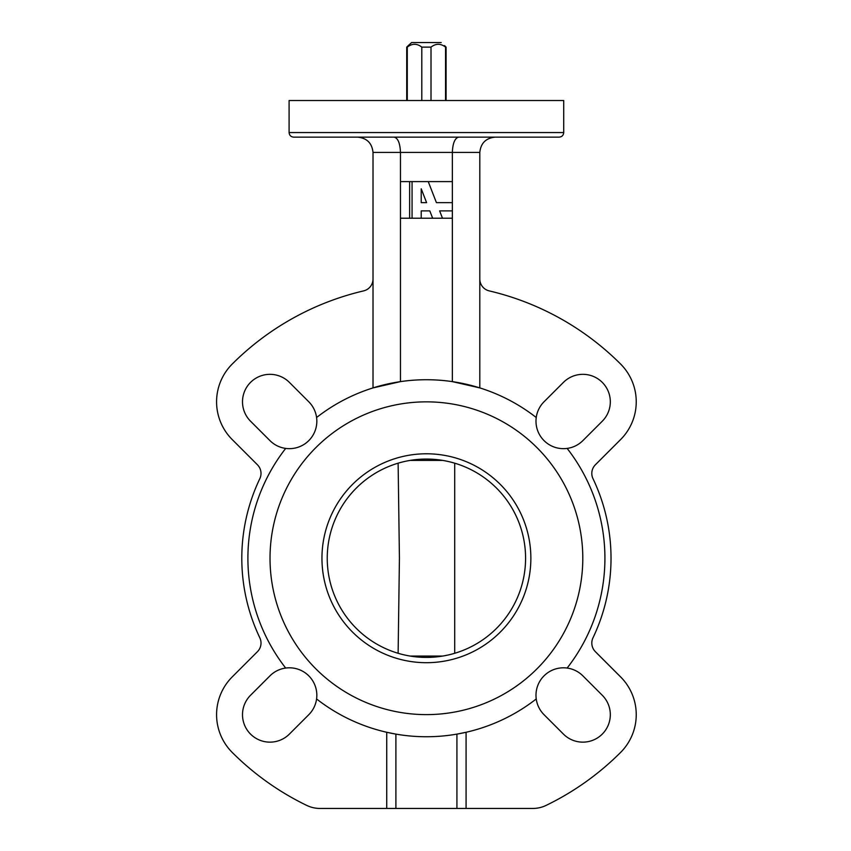 <?xml version="1.0" encoding="UTF-8"?>
<svg xmlns="http://www.w3.org/2000/svg" width="851" height="851" viewBox="0 0 851 851"><rect width="100%" height="100%" fill="white"/><g stroke="black" fill="none" stroke-linecap="round" stroke-linejoin="round"><path stroke-width="1.28" d="M466.082 808.45L456.923 808.45L456.923 734.115L466.082 732.275L466.082 808.45L532.811 808.45A30.519 30.519 0 0 0 546.119 805.397A274.628 274.628 0 0 0 620.602 752.422A53.4 53.4 0 0 0 620.602 676.907L595.381 651.685A12.201 12.201 0 0 1 592.998 637.793A184.614 184.614 0 0 0 592.998 478.677A12.201 12.201 0 0 1 595.381 464.784L620.602 439.563A53.4 53.4 0 0 0 620.602 364.047A274.628 274.628 0 0 0 489.219 290.893A12.201 12.201 0 0 1 479.804 279.011M610.316 714.68A27.466 27.466 0 0 0 602.274 695.267L582.871 675.854A27.466 27.466 0 0 0 567.138 668.056A178.508 178.508 0 0 0 567.138 448.413A27.466 27.466 0 0 0 582.871 440.616L602.274 421.213A27.466 27.466 0 0 0 593.36 376.419A27.466 27.466 0 0 0 563.436 382.376L544.034 401.778A27.466 27.466 0 0 0 536.236 417.511A178.508 178.508 0 0 0 316.583 417.511A27.466 27.466 0 0 0 308.785 401.778L289.383 382.376A27.466 27.466 0 0 0 250.545 382.376A27.466 27.466 0 0 0 250.545 421.213L269.948 440.616A27.466 27.466 0 0 0 285.681 448.413A178.508 178.508 0 0 0 285.681 668.056A27.466 27.466 0 0 0 269.948 675.854L250.545 695.267A27.466 27.466 0 0 0 250.545 734.105A27.466 27.466 0 0 0 289.383 734.105L308.785 714.691A27.466 27.466 0 0 0 316.583 698.958A178.508 178.508 0 0 0 536.236 698.958A27.466 27.466 0 0 0 544.034 714.691L563.436 734.105A27.466 27.466 0 0 0 610.316 714.68M285.681 448.413A27.466 27.466 0 0 0 316.583 417.511M316.583 698.958A27.466 27.466 0 0 0 285.681 668.056M559.15 137.139L293.669 137.139C290.893 136.873 289.372 135.341 289.095 132.565L563.724 132.565C563.447 135.341 561.926 136.873 559.15 137.139M495.069 137.139C485.868 138.117 480.783 143.202 479.804 152.403L479.804 387.907L452.349 381.62L452.349 152.403L400.47 152.403C400.066 143.202 397.96 138.117 394.151 137.139L337.156 137.139M289.095 132.565L289.095 100.524L563.724 100.524L563.724 132.565M270.022 558.235A156.382 156.382 0 0 0 426.415 714.617A156.382 156.382 0 0 0 582.797 558.235A156.382 156.382 0 0 0 426.415 401.853A156.382 156.382 0 0 0 270.022 558.235A156.382 156.382 0 0 0 426.415 714.617A156.382 156.382 0 0 0 582.797 558.235A156.382 156.382 0 0 0 426.415 401.853A156.382 156.382 0 0 0 270.022 558.235M373.015 279.011A12.201 12.201 0 0 1 363.6 290.893A274.628 274.628 0 0 0 232.217 364.047A53.4 53.4 0 0 0 232.217 439.563L257.438 464.784A12.201 12.201 0 0 1 259.821 478.677A184.614 184.614 0 0 0 259.821 637.793A12.201 12.201 0 0 1 257.438 651.685L232.217 676.907A53.4 53.4 0 0 0 232.217 752.422A274.628 274.628 0 0 0 306.7 805.397A30.519 30.519 0 0 0 320.008 808.45L386.737 808.45L386.737 732.275L395.896 734.115L395.896 808.45L456.923 808.45M373.015 152.403L400.47 152.403L400.47 381.62L373.015 387.907L373.015 152.403C372.036 143.202 366.951 138.117 357.75 137.139M567.138 668.056A27.466 27.466 0 0 0 536.236 698.958M536.236 417.511A27.466 27.466 0 0 0 567.138 448.413M395.896 808.45L386.737 808.45M479.804 152.403L452.349 152.403C452.753 143.202 454.86 138.117 458.668 137.139M446.094 100.524L446.094 47.124L445.552 47.124C440.701 43.358 435.861 43.358 431.01 47.124L431.01 100.524M445.552 100.524L445.552 47.124M444.562 45.603L446.094 47.124M408.257 45.603L411.618 42.55L406.725 47.124L407.278 47.124L407.278 100.524M411.618 42.55L441.201 42.55M421.809 100.524L421.809 47.124C416.969 43.358 412.129 43.358 407.278 47.124M421.809 47.124L431.01 47.124M530.864 558.235A104.46 104.46 0 0 1 426.415 662.695A104.46 104.46 0 0 1 321.955 558.235A104.46 104.46 0 0 1 426.415 453.785A104.46 104.46 0 0 1 530.864 558.235M327.241 558.235A99.173 99.173 0 0 0 426.415 657.408A99.173 99.173 0 0 0 525.578 558.235A99.173 99.173 0 0 0 426.415 459.061A99.173 99.173 0 0 0 327.241 558.235M398.119 463.189L399.427 558.235L398.119 653.281M454.7 653.281L454.7 463.189M428.244 181.603L436.425 202.655L452.349 202.655L452.349 181.603L400.47 181.603M400.47 218.218L452.349 218.218L452.349 210.888L439.637 210.888L442.477 218.218M409.629 218.218L409.629 181.603M412.065 181.603L412.065 218.218M421.224 218.218L421.224 210.888L429.808 210.888L432.659 218.218M426.606 202.655L421.224 188.805L421.224 202.655L426.606 202.655M442.658 460.402L410.161 460.402M410.161 656.068L442.658 656.068M406.725 100.524L406.725 47.124"/></g></svg>
